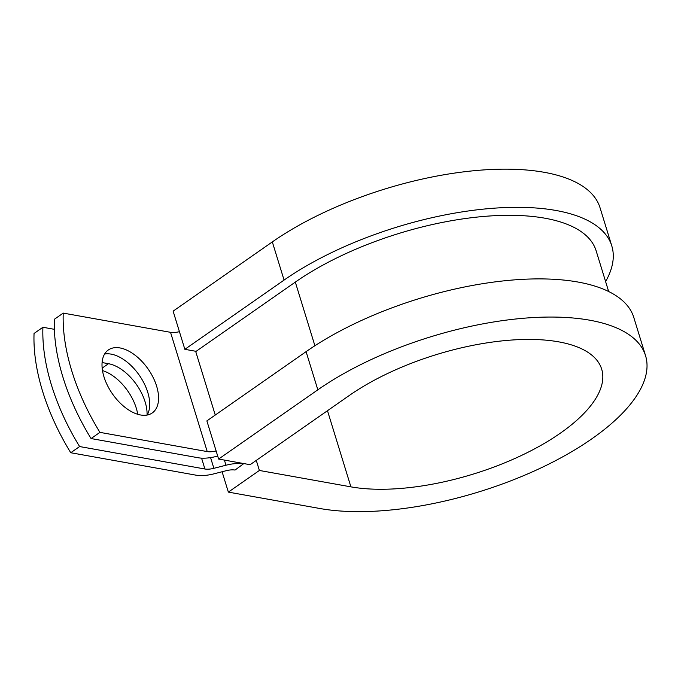 <?xml version="1.0" encoding="UTF-8"?>
<svg xmlns="http://www.w3.org/2000/svg" width="681" height="681" viewBox="0 0 681 681"><rect width="100%" height="100%" fill="white"/><g stroke="black" fill="none" stroke-linecap="round" stroke-linejoin="round"><path stroke-width="1.02" d="M103.946 376.738A38.383 21.732 55.1 0 0 152.263 412.941A38.383 21.732 55.1 0 0 156.63 386.178A38.383 21.732 55.1 0 0 108.322 349.983A38.383 21.732 55.1 0 0 103.946 376.738M147.139 415.044A38.383 21.732 55.1 0 0 147.768 392.367A38.383 21.732 55.1 0 0 104.576 354.06M217.69 456.057A26.227 10.666 162.9 0 1 198.367 457.777L91.058 438.555L99.92 432.367L207.228 451.588A13.118 5.337 162.9 0 0 216.115 450.941M91.058 438.555A170.761 96.676 -124.9 0 1 54.361 319.287L63.231 313.098L170.531 332.319A13.118 5.337 162.9 0 0 179.426 331.664M102.49 370.583A38.383 21.732 -124.9 0 1 137.724 414.278M243.807 463.565L235.03 470.06A13.118 5.337 162.9 0 0 226.075 470.733L213.97 473.84A26.227 10.666 -17.1 0 1 196.051 475.176L70.747 452.737L79.609 446.549A170.761 96.676 55.1 0 1 42.912 327.272L54.361 329.323M42.912 327.272L34.05 333.46A170.761 96.676 55.1 0 0 70.747 452.737M102.09 362.556L108.475 363.697A38.383 21.732 -124.9 0 1 147.053 415.061M243.9 463.88A26.227 10.666 162.9 0 0 225.981 465.225L213.877 468.324A13.118 5.337 -17.1 0 1 204.913 468.996L79.609 446.549M63.231 313.098A170.761 96.676 55.1 0 0 99.92 432.367M608.661 291.519L596.122 250.753A183.189 74.527 162.9 0 0 477.653 217.026A183.189 74.527 162.9 0 0 295.316 282.104L196.111 351.336L184.857 349.327L173.119 311.157L272.323 241.917L284.071 280.087L184.857 349.327M306.084 351.651A199.584 81.192 162.9 0 1 504.74 280.759A199.584 81.192 162.9 0 1 633.807 317.499L645.545 355.669A199.584 81.192 162.9 0 1 539.914 468.409A199.584 81.192 162.9 0 1 319.883 508.503L228.356 492.108L259.384 470.46L350.902 486.855A153.685 62.524 162.9 0 0 520.344 455.981A153.685 62.524 162.9 0 0 601.681 369.162A153.685 62.524 162.9 0 0 502.289 340.866A153.685 62.524 162.9 0 0 349.327 395.457L250.114 464.697L218.618 459.054L206.871 420.892L306.084 351.651L317.831 389.821L218.618 459.054M605.596 281.559A199.584 81.192 162.9 0 0 611.793 245.935L600.046 207.765A199.584 81.192 162.9 0 0 470.98 171.025A199.584 81.192 162.9 0 0 272.323 241.917M611.793 245.935A199.584 81.192 162.9 0 0 482.718 209.195A199.584 81.192 162.9 0 0 284.071 280.087M645.545 355.669A199.584 81.192 162.9 0 0 516.479 318.921A199.584 81.192 162.9 0 0 317.831 389.821M259.384 470.46L256.286 460.39M222.091 471.754L228.356 492.108M201.576 458.143L204.913 468.996M170.531 332.319L207.228 451.588M210.574 457.606L213.877 468.324M224.398 460.092L225.981 465.225M195.634 351.251L215.256 415.044M295.316 282.104L314.894 345.744M108.475 363.697L102.167 368.106M350.902 486.855L327.484 410.703"/></g></svg>
